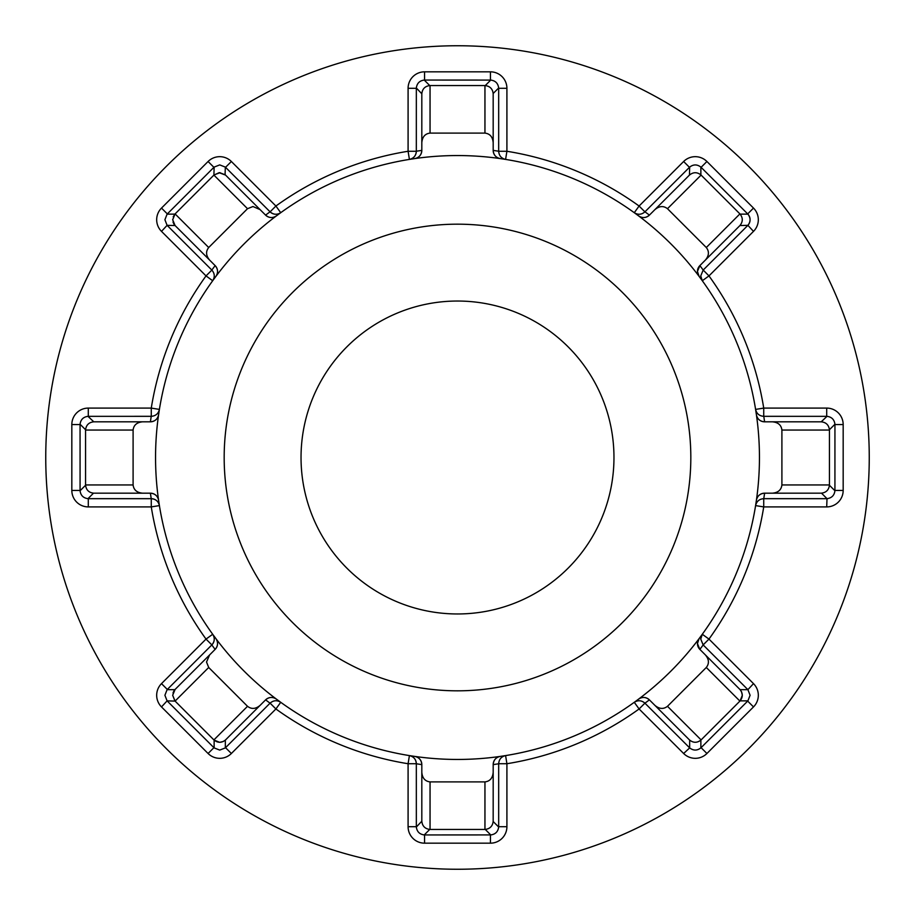 <?xml version="1.0" encoding="UTF-8"?>
<svg xmlns="http://www.w3.org/2000/svg" width="915" height="915" viewBox="0 0 915 915"><rect width="100%" height="100%" fill="white"/><g stroke="black" fill="none" stroke-linecap="round" stroke-linejoin="round"><path stroke-width="1.37" d="M224.175 457.5A233.325 233.325 0 0 0 457.5 690.825A233.325 233.325 0 0 0 690.825 457.5A233.325 233.325 0 0 0 457.5 224.175A233.325 233.325 0 0 0 224.175 457.5M747.784 689.555A8.235 8.235 0 0 0 747.681 689.452L703.189 644.949L699.861 649.387A8.235 8.235 0 0 1 697.447 643.565L699.094 638.624L702.297 634.278L700.741 639.093L703.143 644.915L708.976 639.093L702.297 634.278M215.117 649.421L211.811 644.949L167.102 689.67L174.868 689.67L209.604 654.934L206.527 662.025L208.7 667.481L247.519 706.3C251.465 709.377 255.64 709.079 260.066 705.396L225.33 740.132L225.33 747.898L270.051 703.189L265.613 699.861A8.235 8.235 0 0 1 276.376 699.094L280.722 702.297C276.993 699.986 273.448 700.261 270.085 703.143L275.907 708.976L231.369 753.502A16.47 16.47 0 0 1 208.082 753.502L161.498 706.918A16.47 16.47 0 0 1 161.498 683.631L206.024 639.093L211.857 644.915A8.235 8.235 0 0 0 214.259 639.093A8.235 8.235 0 0 1 211.857 644.915L211.857 644.915C214.728 641.552 215.014 638.007 212.703 634.278L206.024 639.093A310.185 310.185 0 0 1 151.272 506.91L88.298 506.91A16.47 16.47 0 0 1 71.828 490.44L71.828 424.56A16.47 16.47 0 0 1 88.298 408.09L151.272 408.09A310.185 310.185 0 0 1 206.024 275.907L161.498 231.369A16.47 16.47 0 0 1 161.498 208.082L208.082 161.498A16.47 16.47 0 0 1 231.369 161.498L275.907 206.024A310.185 310.185 0 0 1 408.09 151.272L408.09 88.298A16.47 16.47 0 0 1 424.56 71.828L490.44 71.828A16.47 16.47 0 0 1 506.91 88.298L506.91 151.272L505.595 159.404L500.253 158.592A8.235 8.235 0 0 1 493.185 150.437L493.185 142.603C492.659 136.873 489.914 133.704 484.95 133.098L430.05 133.098C425.086 133.704 422.341 136.873 421.815 142.603L421.815 150.437A8.235 8.235 0 0 1 414.747 158.592L409.405 159.404C413.683 158.398 415.982 155.687 416.325 151.272L416.325 151.272A8.235 8.235 0 0 1 409.405 159.404L408.09 151.272L416.325 151.272A8.235 8.235 0 0 1 409.405 159.404M505.595 159.404C501.329 158.398 499.018 155.687 498.675 151.272L506.91 151.272A310.185 310.185 0 0 1 639.093 206.024L683.631 161.498A16.47 16.47 0 0 1 706.918 161.498L753.502 208.082A16.47 16.47 0 0 1 753.502 231.369L747.898 225.33A8.235 8.235 0 0 0 747.898 214.133L747.681 213.904A8.235 8.235 0 0 1 747.784 214.007M211.857 270.085L206.024 275.907L212.703 280.722C215.014 276.993 214.739 273.448 211.857 270.085L211.857 270.085M219.726 172.672L225.33 174.868L260.066 209.604L252.975 206.527L247.519 208.7L213.904 175.085L214.133 167.102L167.102 214.133L174.868 214.133L214.133 174.868L220.058 172.683M214.133 167.102L219.726 164.906L225.33 167.102L225.067 174.639M213.904 175.085L219.131 172.695L225.547 175.085M173.209 216.798L175.085 213.904L172.672 219.726L175.085 225.547L167.102 225.33L164.906 219.726L167.102 214.133M173.004 222.025L173.896 224.049M174.285 224.621L174.788 225.227M225.547 739.915C221.67 743.06 217.781 743.06 213.904 739.915L174.868 700.867L172.672 695.274L175.085 689.452M208.7 667.481L175.085 701.096L167.102 700.867L164.906 695.274L167.102 689.67M175.085 701.096L172.672 695.274M225.33 747.898L219.726 750.094L214.133 747.898L214.133 740.132L219.726 742.328L223.363 741.482M753.502 231.369L708.976 275.907A310.185 310.185 0 0 1 763.728 408.09L826.702 408.09A16.47 16.47 0 0 1 843.173 424.56L843.173 490.44A16.47 16.47 0 0 1 826.702 506.91L763.728 506.91A310.185 310.185 0 0 1 708.976 639.093L753.502 683.631A16.47 16.47 0 0 1 753.502 706.918L706.918 753.502A16.47 16.47 0 0 1 683.631 753.502L689.67 747.898L689.67 740.132L654.934 705.396C659.36 709.079 663.535 709.377 667.481 706.3L706.3 667.481C709.377 663.535 709.079 659.36 705.396 654.934L699.861 649.387L697.447 643.565A8.235 8.235 0 0 1 699.094 638.624M705.396 654.934L740.132 689.67L747.898 689.67L750.094 695.274L747.898 700.867L740.132 700.867L742.328 695.274L741.482 691.637M699.861 265.613L697.447 271.435A8.235 8.235 0 0 1 699.861 265.613L705.396 260.066C709.079 255.64 709.377 251.465 706.3 247.519L667.481 208.7C663.535 205.623 659.36 205.921 654.934 209.604L649.387 215.139A8.235 8.235 0 0 1 638.624 215.906L634.278 212.703C638.007 215.014 641.552 214.739 644.915 211.857L639.093 206.024L634.278 212.703M167.102 225.33L161.498 231.369M167.102 700.867L161.498 706.918M702.297 280.722L708.976 275.907L703.189 270.051L700.741 275.907L702.297 280.722L699.094 276.376A8.235 8.235 0 0 1 697.447 271.435L699.094 276.376M613.965 457.5A156.465 156.465 0 0 1 457.5 613.965A156.465 156.465 0 0 1 301.035 457.5A156.465 156.465 0 0 1 457.5 301.035A156.465 156.465 0 0 1 613.965 457.5M869.25 457.5A411.75 411.75 0 0 0 457.5 45.75A411.75 411.75 0 0 0 45.75 457.5A411.75 411.75 0 0 0 457.5 869.25A411.75 411.75 0 0 0 869.25 457.5M759.45 457.5A301.95 301.95 0 0 0 457.5 155.55A301.95 301.95 0 0 0 155.55 457.5A301.95 301.95 0 0 0 457.5 759.45A301.95 301.95 0 0 0 759.45 457.5M826.702 506.91L827.011 498.664L821.521 493.174L772.397 493.185C778.127 492.659 781.296 489.914 781.902 484.95L781.902 430.05C781.296 425.086 778.127 422.341 772.397 421.815L764.563 421.815A8.235 8.235 0 0 1 756.408 414.747L755.596 409.405C756.602 413.683 759.313 415.982 763.728 416.325L763.728 408.09L755.596 409.405M280.722 212.703L275.907 206.024L270.085 211.857A8.235 8.235 0 0 0 275.907 214.259A8.235 8.235 0 0 1 270.085 211.857L270.085 211.857C273.448 214.728 276.993 215.014 280.722 212.703L276.376 215.906A8.235 8.235 0 0 1 265.613 215.139L260.066 209.604M167.319 225.547A8.235 8.235 0 0 1 167.216 225.445A8.235 8.235 0 0 0 167.319 225.547L211.811 270.051L215.139 265.613A8.235 8.235 0 0 1 215.906 276.376L212.703 280.722M159.404 409.405L151.272 408.09L151.272 416.325C155.687 415.982 158.398 413.672 159.404 409.405L158.592 414.747A8.235 8.235 0 0 1 150.437 421.815L142.603 421.815C136.873 422.341 133.704 425.086 133.098 430.05L133.098 484.95C133.704 489.914 136.873 492.659 142.603 493.185L150.437 493.185A8.235 8.235 0 0 1 158.592 500.253L159.404 505.595C158.398 501.317 155.687 499.018 151.272 498.675L151.272 498.675A8.235 8.235 0 0 1 159.404 505.595L151.272 506.91L151.272 498.675A8.235 8.235 0 0 1 159.404 505.595M212.703 634.278L215.906 638.624A8.235 8.235 0 0 1 215.139 649.387L209.604 654.934M683.631 753.502L639.093 708.976A310.185 310.185 0 0 1 506.91 763.728L506.91 826.702A16.47 16.47 0 0 1 490.44 843.173L424.56 843.173A16.47 16.47 0 0 1 408.09 826.702L408.09 763.728L409.405 755.596A8.235 8.235 0 0 1 416.325 763.728L416.325 763.728C415.982 759.313 413.672 756.602 409.405 755.596L414.747 756.408A8.235 8.235 0 0 1 421.815 764.563L421.815 772.397C422.341 778.127 425.086 781.296 430.05 781.902L484.95 781.902C489.914 781.296 492.659 778.127 493.185 772.397L493.185 764.563A8.235 8.235 0 0 1 500.253 756.408L505.595 755.596C501.329 756.602 499.018 759.313 498.675 763.728L506.91 763.728L505.595 755.596M634.278 702.297L639.093 708.976L644.915 703.143C641.552 700.272 638.007 699.986 634.278 702.297L638.624 699.094A8.235 8.235 0 0 1 649.387 699.861L644.949 703.189L689.452 747.681A8.235 8.235 0 0 0 689.555 747.784A8.235 8.235 0 0 1 689.452 747.681M755.596 505.595L763.728 506.91L763.728 498.675C759.313 499.018 756.602 501.329 755.596 505.595L756.408 500.253A8.235 8.235 0 0 1 764.563 493.185L772.397 493.185M424.56 71.828L424.56 80.062L490.749 80.074C495.415 80.68 498.057 83.322 498.664 87.989L493.174 93.479L493.185 142.603M421.815 150.392L416.325 151.227L416.336 87.989C416.943 83.322 419.585 80.68 424.251 80.074L429.741 85.564M506.91 88.298L498.675 88.298L498.675 151.227L493.185 150.392M421.815 142.603L421.815 93.788C422.341 88.824 425.086 86.079 430.05 85.552L484.95 85.552C489.914 86.079 492.659 88.824 493.185 93.788M421.815 93.788L416.336 87.989M421.815 150.437C421.449 154.921 419.093 157.643 414.747 158.592M493.185 150.437C493.551 154.921 495.907 157.643 500.253 158.592M706.918 161.498L701.096 167.319L747.681 213.904L753.502 208.082M649.421 215.117L644.949 211.811L689.67 167.102C693.41 164.231 697.139 164.231 700.867 167.102L700.867 174.868M747.681 225.547A8.235 8.235 0 0 0 747.784 225.445A8.235 8.235 0 0 1 747.681 225.547L703.189 270.051L699.884 265.579M843.173 424.56L834.938 424.56L834.926 490.749C834.32 495.415 831.678 498.057 827.011 498.664M764.608 421.815L763.773 416.325L827.011 416.336C831.678 416.943 834.32 419.585 834.926 424.251L829.436 429.741M826.702 498.675A8.235 8.235 0 0 0 826.84 498.675A8.235 8.235 0 0 1 826.702 498.675L763.773 498.675L764.608 493.185M753.502 706.918L747.681 701.096L700.867 747.898C697.139 750.769 693.41 750.769 689.67 747.898M493.185 772.397L493.174 821.521L498.664 827.011C498.057 831.678 495.415 834.32 490.749 834.926L424.56 834.938L424.56 843.173M493.185 764.608L498.675 763.773L498.675 826.702L506.91 826.702M429.741 829.436L424.251 834.926C419.585 834.32 416.943 831.678 416.336 827.011L416.325 763.773L421.815 764.608M214.133 747.898L167.319 701.096A8.235 8.235 0 0 1 167.216 700.993A8.235 8.235 0 0 0 167.319 701.096M142.603 493.185L93.479 493.174L87.989 498.664C83.322 498.057 80.68 495.415 80.074 490.749L80.062 424.56L71.828 424.56M150.392 493.185L151.227 498.675L88.298 498.675L88.298 506.91M85.564 429.741L80.074 424.251C80.68 419.585 83.322 416.943 87.989 416.336L151.227 416.325L150.392 421.815M225.33 167.102L270.051 211.811L265.579 215.117M654.934 209.604L689.452 175.085C693.33 171.94 697.219 171.94 701.096 175.085L739.915 213.904C743.06 217.781 743.06 221.67 739.915 225.547L705.396 260.066M772.397 421.815L821.212 421.815C826.176 422.341 828.921 425.086 829.448 430.05L829.448 484.95C828.921 489.914 826.176 492.659 821.212 493.185M739.915 689.452C743.06 693.33 743.06 697.219 739.915 701.096L701.096 739.915C697.219 743.06 693.33 743.06 689.452 739.915M638.624 699.094C642.376 696.692 645.967 696.944 649.387 699.861L654.934 705.396M493.185 821.212C492.659 826.176 489.914 828.921 484.95 829.448L430.05 829.448C425.086 828.921 422.341 826.176 421.815 821.212L421.815 772.397M260.066 705.396L265.613 699.861C269.033 696.944 272.624 696.692 276.376 699.094M93.788 493.185C88.824 492.659 86.079 489.914 85.552 484.95L85.552 430.05C86.079 425.086 88.824 422.341 93.788 421.815L142.603 421.815M247.519 208.7L208.7 247.519C205.623 251.465 205.921 255.64 209.604 260.066L215.139 265.613C218.056 269.033 218.308 272.624 215.906 276.376M209.604 260.066L175.085 225.547M740.132 214.133L747.898 214.133C750.769 217.862 750.769 221.59 747.898 225.33L739.915 225.547M689.452 175.085L689.67 167.102M821.212 421.815L827.011 416.336M747.898 689.67L753.502 683.631M416.336 827.011L421.815 821.212M87.989 416.336L93.788 421.815M649.387 215.139C645.967 218.056 642.376 218.308 638.624 215.906M764.563 421.815C760.079 421.449 757.357 419.093 756.408 414.747M764.563 493.185C760.079 493.551 757.357 495.907 756.408 500.253M493.185 764.563C493.54 760.079 495.907 757.357 500.253 756.408M421.815 764.563C421.449 760.079 419.093 757.357 414.747 756.408M215.139 649.387C218.056 645.967 218.308 642.376 215.906 638.624M173.004 692.975L173.896 690.951M174.285 690.379L174.788 689.773M150.437 493.185C154.921 493.551 157.643 495.907 158.592 500.253M150.437 421.815C154.921 421.449 157.643 419.093 158.592 414.747M265.613 215.139C269.033 218.056 272.624 218.308 276.376 215.906M225.547 167.319A8.235 8.235 0 0 0 225.445 167.216A8.235 8.235 0 0 1 225.547 167.319L231.369 161.498M213.904 167.319A8.235 8.235 0 0 1 214.007 167.216A8.235 8.235 0 0 0 213.904 167.319L208.082 161.498M167.319 213.904A8.235 8.235 0 0 0 167.216 214.007A8.235 8.235 0 0 1 167.319 213.904L161.498 208.082M88.298 416.325A8.235 8.235 0 0 0 88.16 416.325A8.235 8.235 0 0 1 88.298 416.325L88.298 408.09M80.062 490.44A8.235 8.235 0 0 0 80.062 490.577A8.235 8.235 0 0 1 80.062 490.44L71.828 490.44M167.319 689.452A8.235 8.235 0 0 0 167.216 689.555A8.235 8.235 0 0 1 167.319 689.452L161.498 683.631M213.904 747.681A8.235 8.235 0 0 0 214.007 747.784A8.235 8.235 0 0 1 213.904 747.681L208.082 753.502M225.547 747.681A8.235 8.235 0 0 1 225.445 747.784A8.235 8.235 0 0 0 225.547 747.681L231.369 753.502M280.722 702.297L275.907 708.976A310.185 310.185 0 0 0 408.09 763.728L416.325 763.728A8.235 8.235 0 0 0 409.405 755.596M416.325 826.702A8.235 8.235 0 0 0 416.325 826.84A8.235 8.235 0 0 1 416.325 826.702L408.09 826.702M490.44 834.938A8.235 8.235 0 0 0 490.577 834.938A8.235 8.235 0 0 1 490.44 834.938L490.44 843.173M485.259 85.564L490.749 80.074M430.05 85.552L430.05 133.098M484.95 133.098L484.95 85.552M829.436 485.259L834.926 490.749M700.867 740.132L700.867 747.898M490.749 834.926L485.259 829.436M80.074 490.749L85.564 485.259M701.096 175.085L667.481 208.7M706.3 247.519L739.915 213.904M829.448 430.05L781.902 430.05M781.902 484.95L829.448 484.95M739.915 701.096L706.3 667.481M667.481 706.3L701.096 739.915M484.95 829.448L484.95 781.902M430.05 781.902L430.05 829.448M213.904 739.915L247.519 706.3M85.552 484.95L133.098 484.95M133.098 430.05L85.552 430.05M175.085 213.904L208.7 247.519M747.898 225.33A8.235 8.235 0 0 0 750.094 219.726M408.09 88.298L416.325 88.298M490.44 71.828L490.44 80.062M683.631 161.498L689.452 167.319M826.702 408.09L826.702 416.325M843.173 490.44L834.938 490.44M706.918 753.502L701.096 747.681"/></g></svg>
